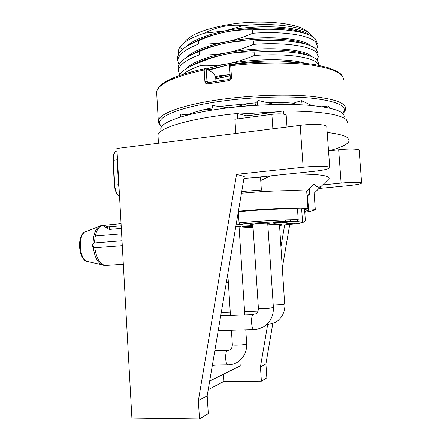 <?xml version="1.0" encoding="UTF-8"?>
<svg xmlns="http://www.w3.org/2000/svg" width="441" height="441" viewBox="0 0 441 441"><rect width="100%" height="100%" fill="white"/><g stroke="black" fill="none" stroke-linecap="round" stroke-linejoin="round"><path stroke-width="0.66" d="M297.46 208.681L298.232 219.75L296.991 221.217L295.343 221.354L302.576 222.203L301.627 208.692M307.857 208.152L307.89 208.593L304.533 208.885L305.365 220.66L304.108 222.077L302.576 222.203M296.991 221.217C285.68 221.117 259.793 222.468 240.025 224.226L243.189 224.215L236.1 224.86M253.035 227.187L239.149 228.102M267.737 223.642L269.749 223.24C268.856 222.953 264.749 223.074 257.434 223.609L250.819 224.469L252.864 224.629L250.819 224.469L257.434 223.609C264.749 223.074 268.856 222.953 269.749 223.24L267.737 223.642M279.5 224.706L281.408 224.337C280.581 224.083 276.744 224.21 269.892 224.706L267.819 224.888L269.892 224.706C276.744 224.21 280.581 224.083 281.408 224.337L279.5 224.706M287.19 222.319L286.904 221.553L282.416 221.658L282.461 222.347L285.707 222.429L277.108 223.196L274.809 223.168L275.305 222.914L273.288 223.223L274.561 223.344L286.099 222.523L286.799 222.225L282.461 222.347M275.702 222.953L275.658 222.27L274.495 222.303L273.244 222.54L273.288 223.223M279.627 222.297L275.675 222.545M282.438 222.032L279.616 222.104L279.666 222.788M294.445 223.24L286.352 223.89L286.396 224.53L286.815 224.574L299.296 223.576L286.396 224.53M299.296 223.576L299.252 222.931L296.584 222.992L294.445 223.163L294.489 223.808M251.949 225.676L242.296 226.112L242.341 226.768L245.45 226.983L246.756 226.878L244.358 226.707L252.98 226.36M252.908 225.279L251.927 225.345L251.971 226.001L252.958 226.007M239.077 226.994L241.001 226.63L235.808 226.575L241.001 226.63L239.077 226.994M285.068 221.514L285.118 222.203M285.939 221.503L285.988 222.192M286.755 221.536L286.799 222.225M286.904 221.553L286.948 222.242M273.486 222.457L273.53 223.146M273.806 222.391L273.855 223.074M274.495 222.303L274.539 222.992M275.261 222.225L275.305 222.914M275.912 222.551L275.956 223.229M276.347 222.545L276.391 223.223M277.064 222.512L277.108 223.196M277.698 222.479L277.747 223.157M278.817 222.385L278.861 223.063M280.741 222.016L280.79 222.699M281.049 222.044L281.099 222.733M282.075 222.049L282.119 222.733M282.813 222.385L282.835 222.699M284.092 222.33L284.114 222.628M283.629 221.575L283.673 222.264M252.952 225.935L251.971 226.001M252.974 226.283L242.341 226.768M296.584 222.992L296.628 223.637M298.855 222.887L298.899 223.532M243.619 226.007L243.664 226.663M252.627 226.024L252.643 226.305M238.41 211.195C263.966 208.858 295.343 207.524 307.901 208.146L300.911 208.753C289.379 208.328 263.498 209.458 241.927 211.382L238.322 211.713L239.055 222.837L243.978 222.418C263.823 220.759 287.571 219.607 298.232 219.75M304.599 209.795L307.89 208.593M306.886 193.847C308.755 194.183 309.692 194.586 309.692 195.065L309.229 188.539M309.692 195.065L306.997 195.402M240.025 224.226L239.055 222.837M273.233 305.045C278.326 304.929 282.141 304.621 284.677 304.125L279.484 224.469L267.83 224.998M252.847 224.337L258.415 308.364C258.338 308.932 271.198 308.248 273.1 307.581L273.392 307.394L267.72 223.378L267.411 223.284C265.465 223.03 252.704 223.962 252.847 224.337L252.847 224.364M244.805 314.846L239.061 226.751L235.792 226.68M185.407 41.107C191.14 34.53 204.348 29.238 225.031 25.236C258.944 18.825 299.819 22.761 307.901 32.182M243.553 25.55C237.021 24.905 230.715 25.126 224.634 26.217C217.898 27.43 211.134 29.751 204.343 33.174L224.943 30.909L243.553 25.55C276.187 22.298 305.646 27.149 311.219 34.966L312.195 36.493M178.941 64.744L177.712 60.478C178.109 54.838 185.137 49.331 198.786 43.962C207.722 44.321 216.68 43.626 225.654 41.878C234.011 40.263 243.068 37.386 252.814 33.235C283.712 30.92 310.04 35.324 315.855 42.303L317.597 46.652L316.5 49.662M317.366 43.571L315.624 39.155L313.121 37.066C304.577 31.14 280.145 27.822 252.588 29.861C242.903 29.608 233.713 30.363 225.02 32.132C216.415 33.891 207.601 36.741 198.582 40.671C192.882 42.865 188.296 45.175 184.818 47.6C181.879 49.668 179.829 51.729 178.66 53.78L177.53 57.396L177.712 60.478M252.814 33.235L252.588 29.861M179.663 74.882L178.335 70.648C178.748 65.262 185.793 59.982 199.47 54.811C208.4 55.213 217.369 54.568 226.371 52.87C234.744 51.294 243.807 48.46 253.564 44.365C284.489 42.022 310.817 46.096 316.605 52.688L318.336 56.806L317.073 59.877M318.11 53.719L316.379 49.53L314.56 48.008C306.6 42.16 281.689 38.852 253.338 40.98C243.289 40.688 234.088 41.399 225.737 43.102C216.774 44.921 207.948 47.722 199.26 51.514C193.026 53.824 188.125 56.255 184.559 58.807C180.446 61.801 178.307 64.717 178.147 67.556L178.335 70.648M253.564 44.365L253.338 40.98M183.175 74.259C186.775 71.266 192.436 68.405 200.153 65.67C209.078 66.128 218.058 65.533 227.087 63.879C235.472 62.346 244.551 59.557 254.314 55.505C285.266 53.146 311.594 56.889 317.36 63.091L318.876 65.356M318.849 63.884L317.129 59.932L315.916 58.907C308.551 53.163 283.205 49.91 254.088 52.121C244.033 51.773 234.816 52.435 226.448 54.094C217.463 55.869 208.626 58.625 199.944 62.368C193.202 64.777 188.02 67.302 184.404 69.948C181.835 71.839 180.149 73.708 179.327 75.549M254.314 55.505L254.088 52.121M304.77 212.209C311.037 211.239 314.549 210.379 315.298 209.624L314.13 193.252L328.286 179.36M327.189 132.476C337.9 133.772 344.713 135.536 347.624 137.779L349.184 140.745C348.12 144.19 341.235 147.575 328.528 150.894M158.06 136.501L157.988 135.31C157.845 128.028 190.81 118.001 237.396 113.502L246.977 115.867L283.365 110.989C318.308 111.077 339.278 113.943 346.273 119.583L347.866 123.033M283.365 110.989L283.585 114.142M237.396 113.502L237.749 118.883M246.977 115.867L247.092 117.637M287.863 174.035C315.574 173.787 329.344 175.22 329.162 178.335L329.019 178.644M270.416 175.849L260.741 180.54M307.901 208.146L306.693 191.069C296.346 190.297 280.9 190.523 260.355 191.741L261.375 190.054L260.515 177.183L243.956 178.407M306.693 191.069L313.738 184.024L316.274 186.383L318.727 187.21L320.91 186.499L314.835 192.552M241.453 193.191L260.355 191.741M241.74 191.51L261.375 190.054M315.298 209.624L308.579 210.197L307.542 195.572L307.013 195.622M188.351 114.892L192.226 113.05M200.153 65.67L199.944 62.368M199.47 54.811L199.26 51.514M198.786 43.962L198.582 40.671M240.951 106.496L255.565 104.952M273.001 103.966C281.022 103.74 288.193 103.844 294.511 104.274M235.626 107.02L249.341 103.211M204.916 109.445L211.878 109.611M215.638 77.489L230.097 74.501M215.853 78.68L230.18 75.731L215.87 78.983M215.131 76.475L230.097 74.463M243.73 63.25L227.165 65.108L208.648 70.141M206.675 68.906C212.694 66.988 219.497 65.307 227.087 63.879C255.708 58.366 290.619 58.488 305.001 63.289M185.964 68.873C191.907 62.484 205.374 57.148 226.371 52.87C262.257 45.66 305.122 48.466 311.666 56.624M185.782 57.969C192.028 51.498 205.319 46.134 225.654 41.878C260.791 34.624 302.973 37.468 310.481 45.831M178.671 53.763C178.004 51.735 178.34 49.629 179.68 47.435L180.722 45.996C184.625 41.333 192.496 37.055 204.343 33.174M207.987 69.728L227.165 65.108C250.901 60.593 279.561 59.717 296.363 62.528M190.859 55.092C198.555 50.263 210.181 46.266 225.737 43.102C256.436 36.835 293.866 37.959 306.445 44.387M190.44 66.343C198.037 61.431 210.037 57.352 226.448 54.094C258.068 47.81 296.512 48.995 308.198 55.395M191.416 43.775C199.156 39.073 210.357 35.192 225.02 32.132C254.793 25.898 291.165 26.929 304.566 33.34M185.644 47.038L190.666 43.014C194.674 40.6 195.826 40.037 200.341 38.086L209.657 34.767L224.943 30.909C259.341 23.61 300.823 26.471 309.24 35.015M318.727 187.21L316.274 186.383M308.579 210.197L304.714 211.437M307.035 195.947L307.542 195.572M344.156 116.843C344.542 111.27 332.453 107.395 307.884 105.217C283.662 103.437 249.352 104.831 220.423 108.866C183.996 113.883 161.015 122.284 160.778 128.706L160.849 129.913M277.047 111.838L239.529 114.026M246.624 115.779L249.104 115.581M187.86 115.029L180.716 114.092L180.507 117.086M188.384 114.897L180.716 114.092M294.461 104.561L294.77 102.665L301.512 100.708L300.867 104.798M311.853 105.542L301.512 100.708M329.736 108.144L328.082 105.989L328.038 107.786M322.239 106.766L328.082 105.989M255.477 105.36L256.061 102.626L258.123 100.443L257.097 105.261M275.134 104.528L258.123 100.443M228.421 107.83L212.59 105.559L211.779 110.167M343.451 80.097C343.804 73.515 333.214 68.52 311.671 65.108C290.288 62.12 259.314 62.275 230.726 65.703L231.492 77.407C231.448 79.182 230.522 80.279 228.73 80.692L207.717 83.895L208.174 82.704L218.664 80.946M187.706 114.814C193.467 112.301 201.625 109.991 212.182 107.88M219.651 106.524L256.017 102.819M266.932 102.45C277.196 102.268 286.441 102.566 294.66 103.343M230.726 65.703L229.491 64.794M207.717 83.895C206.079 84.005 205.142 83.206 204.894 81.502L204.166 69.943L205.897 68.515L213.874 73.404L215.809 78.002L216.024 81.353M208.064 82.726L206.978 81.568L208.747 82.599M228.73 80.692L228.923 79.534C230.323 78.559 230.786 77.996 230.318 77.842L230.318 77.875M121.187 225.831L107.576 227.016L106.854 227.506L107.003 227.903L107.439 227.198L107.885 228.896L109.693 229.408L109.544 226.834M122.025 240.78L94.159 242.963C93.382 243.057 92.99 243.862 92.99 245.383L94.302 247.792L122.295 245.681M287.008 127.014L286.203 115.421L285.812 114.809C283.348 113.734 278.701 113.58 271.877 114.34L272.869 128.8M121.336 228.41L109.693 229.408M235.83 133.474L234.899 119.263L271.877 114.34M239.887 360.396L240.246 365.931L209.684 381.079M226.316 282.709L228.35 282.405M214.458 365.027L213.135 365.688L212.364 365.236M208.235 389.657L223.978 381.41L261.392 381.195L266.849 377.871L265.917 363.886L260.444 366.862L267.615 324.874M265.917 363.886L272.786 323.688M282.416 267.351L289.759 224.397M290.294 221.288L290.547 219.811M280.994 246.53L284.682 224.927M285.283 221.432L285.531 219.949M261.392 381.195L260.444 366.862M329.741 167.536L326.781 126.909C327.713 124.494 313.496 123.596 300.183 125.354L116.876 148.49L131.903 418.079L199.481 418.95L208.284 413.581L207.187 395.825L244.281 176.472L236.563 174.327L303.143 167.249C316.522 165.777 330.75 166.092 329.758 167.756C328.639 169.09 323.099 170.309 313.127 171.417L251.943 177.767M199.481 418.95L198.362 400.626L207.187 395.825M198.362 400.626L236.563 174.327M328.534 150.932L338.666 149.791C349.085 148.578 359.779 148.937 359.161 150.42L361.609 182.976M319.008 188.461L347.469 185.738C355.975 184.873 360.694 183.991 361.62 183.092C362.27 182.067 351.576 182.045 341.119 183.092L322.658 184.884M226.454 281.893L228.311 281.793M223.526 374.222L223.978 381.41M240.047 224.226C259.788 222.473 285.647 221.123 296.931 221.222M304.108 222.077L299.274 223.185M291.699 224.182L279.55 225.406M266.783 324.923L266.254 324.841M255.587 313.948C257.39 313.027 258.338 311.164 258.415 308.364L258.415 308.325M254.27 329.543L253.928 329.548C251.166 329.377 250.62 314.913 253.343 314.527L253.669 314.505M245.78 329.802L246.684 343.682L246.326 344.002C244.27 345.005 232.269 345.573 232.341 344.669L232.335 344.608M228.333 364.834L227.986 364.839C225.119 364.674 224.783 351.086 227.611 350.347L228.526 350.248M182.739 49.183L179.68 47.435M342.657 113.392C348.412 106.755 339.002 101.783 314.427 98.486C289.902 95.725 251.651 96.849 219.695 101.436C174.366 107.813 151.913 119.307 161.869 126.369M342.883 113.613C344.603 111.992 345.507 110.377 345.584 108.773C345.965 102.759 333.6 98.525 308.491 96.077C283.728 94.06 248.636 95.438 219.083 99.694C181.907 104.98 158.545 113.965 158.325 120.884L158.595 122.78M231.492 77.407L230.318 77.842L229.463 64.744M215.699 77.616L215.941 81.37M204.894 81.502L206.978 81.568L206.151 68.581M204.166 69.943C173.545 76.745 157.702 84.154 156.627 92.175L156.72 93.74M103.922 265.399L102.086 264.958C97.483 262.544 94.556 256.723 93.305 247.489M94.787 247.765C96.436 258.354 99.931 264.269 105.283 265.515L106.926 265.405M119.533 196.102C116.843 194.376 115.239 190.694 114.721 185.071L118.53 184.658L117.146 159.824L117.295 155.96M119.12 188.682L118.53 184.658L118.877 184.597M107.918 226.972L103.867 225.158C98.255 225.753 95.146 231.679 94.528 242.93M88.647 261.811L87.136 261.458C78.559 258.768 77.842 232.815 86.265 231.542L99.528 226.205M101.695 225.527L102.351 225.516L107.003 227.903M93.084 243.355C93.459 233.41 96.044 227.512 100.857 225.671L121.071 223.675M303.143 167.249L300.183 125.354M117.493 159.741L113.348 160.276C113.249 154.758 114.473 151.638 117.014 150.921M114.434 185.192L114.721 185.071L113.348 160.276L112.973 160.381C112.973 152.382 115.195 151.698 116.667 150.987M113.061 160.43L114.346 185.154C115.222 191.565 116.953 195.242 119.539 196.173M341.119 183.092L338.666 149.791M266.121 324.945L275.129 322.575C281.893 318.385 285.156 312.195 284.925 303.998M258.035 311.032L244.59 311.561M230.257 312.129L221.283 312.482M218.212 330.645L255.284 329.477L259.291 328.683L263.051 327.068C270.184 322.652 273.629 316.103 273.392 307.432M253.355 314.521L220.732 315.756M227.81 273.9L230.467 315.387M231.415 330.237L232.341 344.669C232.258 347.194 231.492 348.864 230.037 349.669M212.391 365.054L227.986 364.839C231.464 364.806 234.689 363.875 237.66 362.033C243.917 357.75 246.921 351.648 246.684 343.737M227.76 350.303L214.844 350.567M158.457 143.242L157.988 135.31M160.778 128.706L160.932 131.313M205.754 68.542C195.209 70.532 184.674 73.52 174.145 77.522C166.511 81.144 162.464 83.338 162.007 84.115C158.865 86.375 157.073 89.06 156.627 92.175L158.325 120.884C158.236 122.962 159.361 124.858 161.698 126.589M229.474 64.744C260.818 60.841 295.101 61.029 316.632 64.932L327.646 67.495L336.185 70.863L338.82 72.473C340.887 73.895 342.326 75.654 343.131 77.743M218.736 80.929L228.873 79.54M85.278 231.927C76.618 234.623 78.261 259.71 87.136 261.458L105.283 265.515L123.337 264.319M122.295 245.67L94.302 247.792C93.365 247.699 92.786 247.302 92.571 246.607C91.998 244.97 92.456 243.757 93.961 242.974M95.234 235.996L121.633 233.835"/></g></svg>
